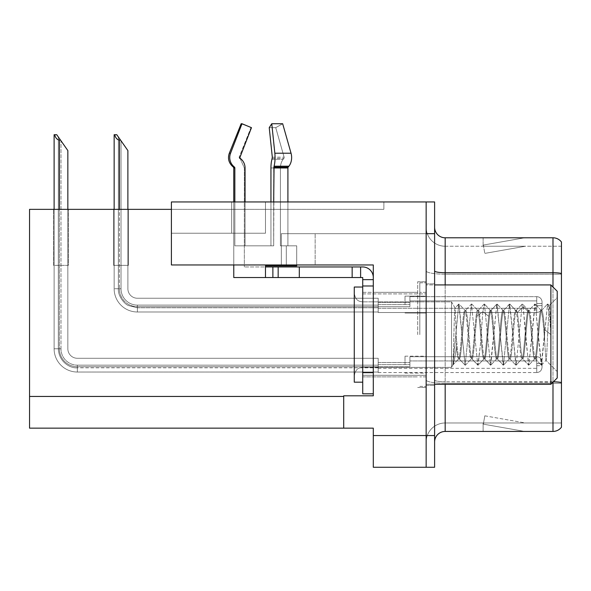 <?xml version="1.0" encoding="UTF-8"?>
<svg xmlns="http://www.w3.org/2000/svg" width="591" height="591" viewBox="0 0 591 591"><rect width="100%" height="100%" fill="white"/><g stroke="black" fill="none" stroke-linecap="round" stroke-linejoin="round"><path stroke-width="0.44" stroke-dasharray="2.96 2.22" d="M315.158 264.953L171.405 264.953L373.298 264.953L373.298 395.815L373.298 264.953L373.298 395.815L343.703 395.815L373.298 395.815L343.703 395.815L343.703 428.157L343.703 396.45L343.703 428.157L373.298 428.157L373.298 435.56L426.148 435.56L426.148 201.952L231.657 201.952L426.148 201.952L231.657 201.952L426.148 201.952L426.148 233.667L426.148 201.952L171.405 201.952L171.405 264.953L373.298 264.953L171.405 264.953L315.158 264.953L171.405 264.953L315.158 264.953L315.158 233.667L315.158 264.953M281.338 233.667L426.148 233.667L426.148 201.952L426.148 233.667L426.148 201.952L426.148 233.667L281.338 233.667L426.148 233.667L281.338 233.667L281.338 264.953L281.338 233.667M231.657 233.238L231.657 201.952L231.657 233.238L265.477 233.238L231.657 233.238M426.148 304.594L426.148 296.135L426.148 304.594M405.012 304.594L405.012 296.135L405.012 304.594M426.148 364.632L426.148 356.174L426.148 364.632M405.012 364.632L405.012 356.174L405.012 364.632M426.148 334.609L426.148 281.759L426.148 334.609M417.697 334.609L417.697 281.759L417.697 334.609M373.298 334.609L373.298 292.331L373.298 334.609M362.726 393.805L362.726 277.534L352.155 277.534L362.726 277.534L362.726 279.646L373.298 279.646L362.726 279.646L362.726 286.059L373.298 286.059L373.298 277.534A10.572 10.572 0 0 0 362.726 266.962L360.613 266.962L362.726 266.962A10.572 10.572 0 0 1 373.298 277.534L373.298 393.805L373.298 285.985L362.726 285.985L373.298 285.985L373.298 393.805L362.726 393.805L373.298 393.805M426.148 201.952L434.607 201.952L434.607 467.267L373.298 467.267L373.298 435.56M434.607 435.56L426.148 435.56L426.148 233.667L434.607 233.667M171.405 209.354L171.405 201.952L171.405 209.354L383.869 209.354L383.869 201.952L171.405 201.952L383.869 201.952L383.869 209.354L171.405 209.354L171.405 264.953L171.405 233.238L265.477 233.238L171.405 233.238L171.405 264.953L171.405 233.238L265.477 233.238L171.405 233.238L171.405 264.953L171.405 209.354L29.55 209.354L29.55 428.157L343.703 428.157M53.574 209.354L68.371 209.354L53.574 209.354L68.371 209.354L53.574 209.354L68.371 209.354L53.574 209.354L68.371 209.354L53.574 209.354L68.371 209.354L53.574 209.354L53.574 265.374L68.371 265.374L68.371 209.354L68.371 265.374L53.574 265.374L53.574 209.354L53.574 265.374L68.371 265.374L68.371 209.354L68.371 265.374L53.574 265.374L53.574 209.354L53.574 265.374L68.371 265.374L68.371 209.354L68.371 265.374L53.574 265.374L53.574 209.354L53.574 265.374L68.371 265.374L68.371 209.354L68.371 265.374L53.574 265.374L53.574 209.354L53.574 265.374L68.371 265.374L68.371 209.354L68.371 265.374L53.574 265.374L53.574 209.354M113.612 209.354L128.41 209.354L113.612 209.354L128.41 209.354L113.612 209.354L128.41 209.354L113.612 209.354L128.41 209.354L113.612 209.354L113.612 265.374L128.41 265.374L128.41 209.354L128.41 265.374L113.612 265.374L113.612 209.354L113.612 265.374L128.41 265.374L128.41 209.354L128.41 265.374L113.612 265.374L113.612 209.354L113.612 265.374L128.41 265.374L128.41 209.354L128.41 265.374L113.612 265.374L113.612 209.354L113.612 265.374L128.41 265.374L128.41 209.354L128.41 265.374L113.612 265.374L113.612 209.354M434.607 334.609L434.607 283.872L434.607 334.609M419.809 334.609L419.809 282.816L419.809 334.609M426.148 389.151L426.148 270.892L426.148 389.151M553.361 381.816A10.572 1.832 180 0 0 552.991 381.808A10.572 1.832 180 0 1 561.45 382.547L561.45 422.979L445.178 422.979L445.178 384.29M434.607 442.002L434.607 227.217L434.607 442.002A10.572 10.572 0 0 1 445.178 431.437L445.178 389.151L445.178 422.979L561.45 422.979L561.45 274.194L445.178 274.194L445.178 383.278A19.03 3.302 0 0 1 426.148 379.976A19.03 3.302 0 0 0 445.178 383.278L445.178 246.24A19.03 19.03 0 0 1 426.148 227.217L426.148 270.892L426.148 227.217A19.03 19.03 0 0 0 445.178 246.24L445.178 274.194A19.03 3.302 0 0 1 426.148 270.892A19.03 3.302 0 0 0 445.178 274.194L561.45 274.194M523.936 431.304A8.459 8.459 0 0 0 525.406 431.437L483.12 431.437L525.406 431.437A8.459 8.459 0 0 1 523.936 431.304A8.459 8.459 0 0 0 525.406 431.437A8.459 8.459 0 0 1 523.936 431.304A8.459 8.459 0 0 0 525.406 431.437A8.459 8.459 0 0 1 523.936 431.304L483.335 424.146L523.936 431.304M483.12 422.979L483.12 431.437L483.12 422.979L483.541 422.979L483.335 424.146L483.541 422.979L483.12 422.979L483.12 431.437L483.12 422.979L483.541 422.979L483.335 424.146L483.541 422.979L483.12 422.979L483.12 431.437L483.12 422.979L483.541 422.979L483.335 424.146L483.541 422.979L483.12 422.979M561.45 382.547L561.45 242.015A10.572 10.572 0 0 0 552.991 237.789L445.178 237.789A10.572 10.572 0 0 1 434.607 227.217M561.45 242.015A10.572 10.572 0 0 0 552.991 237.789L552.991 431.437A10.572 10.572 0 0 0 561.45 427.204M552.991 431.437L445.178 431.437M525.406 237.789L483.12 237.789L525.406 237.789A8.459 8.459 0 0 0 523.936 237.914A8.459 8.459 0 0 1 525.406 237.789A8.459 8.459 0 0 0 523.936 237.914A8.459 8.459 0 0 1 525.406 237.789A8.459 8.459 0 0 0 523.936 237.914A8.459 8.459 0 0 1 525.406 237.789M445.178 246.24L561.45 246.24L561.45 273.463L561.45 246.24L445.178 246.24A19.03 19.03 0 0 1 426.148 227.217M525.406 422.979L483.541 422.979L525.406 422.979L483.541 422.979L525.406 422.979L483.541 422.979L525.406 422.979L484.805 415.82L483.541 422.979L484.805 415.82L483.541 422.979L484.805 415.82L483.541 422.979L484.805 415.82L525.406 422.979M483.541 246.24L483.12 246.24L483.541 246.24L483.12 246.24L483.541 246.24L483.12 246.24L483.541 246.24L483.335 245.073L523.936 237.914L483.335 245.073L483.541 246.24L483.335 245.073L523.936 237.914L483.335 245.073L483.541 246.24L483.335 245.073L523.936 237.914L483.335 245.073L483.541 246.24L525.406 246.24L483.541 246.24L525.406 246.24L483.541 246.24L525.406 246.24L483.541 246.24L484.805 253.399L483.541 246.24M426.148 442.002A19.03 19.03 0 0 1 445.178 422.979A19.03 19.03 0 0 0 426.148 442.002A19.03 19.03 0 0 1 445.178 422.979M483.12 237.789L483.12 246.24L483.12 237.789M525.406 246.24L484.805 253.399L525.406 246.24M127.885 209.354L127.885 288.733A9.515 9.515 0 0 0 137.4 298.248A9.515 9.515 0 0 1 127.885 288.733A9.515 9.515 0 0 0 137.4 298.248A9.515 9.515 0 0 1 127.885 288.733A9.515 9.515 0 0 0 137.4 298.248A9.515 9.515 0 0 1 127.885 288.733A9.515 9.515 0 0 0 137.4 298.248A9.515 9.515 0 0 1 127.885 288.733A9.515 9.515 0 0 0 137.4 298.248A9.515 9.515 0 0 1 127.885 288.733A9.515 9.515 0 0 0 137.4 298.248A9.515 9.515 0 0 1 127.885 288.733A9.515 9.515 0 0 0 137.4 298.248A9.515 9.515 0 0 1 127.885 288.733A9.515 9.515 0 0 0 137.4 298.248L378.188 298.248L137.4 298.248L378.188 298.248L137.4 298.248L378.188 298.248L137.4 298.248L378.188 298.248L137.4 298.248L378.188 298.248L137.4 298.248L378.188 298.248L137.4 298.248L378.188 298.248L137.4 298.248L378.188 298.248L378.188 312.521L378.188 298.248L378.188 312.521L378.188 298.248L378.188 312.521L378.188 298.248L378.188 312.521L378.188 298.248L137.4 298.248A9.515 9.515 0 0 1 127.885 288.733L127.885 150.579L118.37 136.994L127.885 150.579L120.483 140.008L119.426 140.008C117.247 139.838 115.651 138.08 114.639 134.726L114.144 134.726L114.639 134.726C115.651 138.08 117.247 139.838 119.426 140.008C117.247 139.838 115.651 138.08 114.639 134.726L114.144 134.726L114.639 134.726C115.651 138.08 117.247 139.838 119.426 140.008C117.247 139.838 115.651 138.08 114.639 134.726L114.144 134.726L114.639 134.726C115.651 138.08 117.247 139.838 119.426 140.008C117.247 139.838 115.651 138.08 114.639 134.726L114.144 134.726L114.144 288.733L114.144 209.354M120.483 140.008L119.426 140.008L120.483 140.008L116.782 134.726L127.885 150.579L127.885 288.733L127.885 150.579L127.885 288.733L127.885 150.579L127.885 288.733L127.885 150.579L127.885 288.733L127.885 150.579L127.885 288.733L127.885 150.579L127.885 288.733L127.885 150.579L121.015 140.769L121.015 288.733A16.385 16.385 0 0 0 137.4 305.119A16.385 16.385 0 0 1 121.015 288.733L118.37 288.733L121.015 288.733A16.385 16.385 0 0 0 137.4 305.119A16.385 16.385 0 0 1 121.015 288.733L118.37 288.733L121.015 288.733A16.385 16.385 0 0 0 137.4 305.119A16.385 16.385 0 0 1 121.015 288.733L118.37 288.733L121.015 288.733A16.385 16.385 0 0 0 137.4 305.119L378.188 305.119L137.4 305.119L137.4 307.763L137.4 305.119L378.188 305.119L137.4 305.119L137.4 307.763L137.4 305.119L378.188 305.119L137.4 305.119L137.4 307.763L137.4 305.119L378.188 305.119L137.4 305.119L137.4 307.763L137.4 305.119A16.385 16.385 0 0 1 121.015 288.733L118.37 288.733L118.37 136.994L127.885 150.579L116.782 134.726L114.639 134.726L116.782 134.726L114.639 134.726L116.782 134.726L120.483 140.008L119.426 140.008L120.483 140.008L127.885 150.579L116.782 134.726L114.639 134.726L116.782 134.726L120.483 140.008L119.426 140.008L120.483 140.008L127.885 150.579L118.37 136.994L118.37 288.733L118.37 136.994L118.37 288.733L121.015 288.733L121.015 140.769L127.885 150.579L116.782 134.726L114.639 134.726M542.028 304.594L542.028 301.949A5.282 5.282 0 0 0 536.746 296.667A5.282 5.282 0 0 1 542.028 301.949L542.028 307.231L542.028 301.949A5.282 5.282 0 0 0 536.746 296.667A5.282 5.282 0 0 1 542.028 301.949L542.028 307.231L542.028 301.949A5.282 5.282 0 0 0 536.746 296.667A5.282 5.282 0 0 1 542.028 301.949L542.028 304.594M536.746 303.538L542.028 303.538L542.028 301.949L542.028 303.538L536.746 303.538L536.746 305.65L536.746 300.893L536.746 308.288L536.746 300.893L536.746 303.538L542.028 303.538L536.746 303.538L536.746 305.65L536.746 300.893L536.746 308.288L536.746 300.893L536.746 303.538L542.028 303.538L536.746 303.538L536.746 305.65L536.746 300.893L536.746 308.288L536.746 300.893L536.746 303.538L542.028 303.538L536.746 303.538L536.746 305.65L536.746 300.893L536.746 308.288L536.746 303.538M409.903 306.707L409.903 296.667L536.746 296.667A5.282 5.282 0 0 1 542.028 301.949A5.282 5.282 0 0 0 536.746 296.667L536.746 312.521L536.746 296.667L536.746 312.521L536.746 296.667L536.746 312.521L536.746 296.667L536.746 312.521L536.746 296.667L409.903 296.667L409.903 304.594L409.903 300.893L536.746 300.893L409.903 300.893L409.903 306.707L409.903 296.667L409.903 300.893L409.903 296.667L536.746 296.667L409.903 296.667L409.903 304.594L409.903 300.893L536.746 300.893L409.903 300.893L409.903 306.707L409.903 296.667L409.903 300.893L409.903 296.667L536.746 296.667L409.903 296.667L409.903 304.594L409.903 300.893L536.746 300.893L409.903 300.893L409.903 306.707L409.903 296.667L409.903 300.893L409.903 296.667L536.746 296.667L409.903 296.667L409.903 304.594L409.903 300.893L536.746 300.893L409.903 300.893L409.903 306.707L378.188 306.707L409.903 306.707M378.188 302.474L409.903 302.474L378.188 302.474M119.426 140.008L119.426 288.733A17.966 17.966 0 0 0 137.4 306.707A17.966 17.966 0 0 1 119.426 288.733L114.144 288.733A23.256 23.256 0 0 0 137.4 311.989A23.256 23.256 0 0 1 114.144 288.733L119.426 288.733A17.966 17.966 0 0 0 137.4 306.707A17.966 17.966 0 0 1 119.426 288.733L114.144 288.733L119.426 288.733A17.966 17.966 0 0 0 137.4 306.707A17.966 17.966 0 0 1 119.426 288.733L114.144 288.733A23.256 23.256 0 0 0 137.4 311.989A23.256 23.256 0 0 1 114.144 288.733L119.426 288.733A17.966 17.966 0 0 0 137.4 306.707L378.188 306.707L137.4 306.707A17.966 17.966 0 0 1 119.426 288.733L114.144 288.733A23.256 23.256 0 0 0 137.4 311.989A23.256 23.256 0 0 1 114.144 288.733A23.256 23.256 0 0 0 137.4 311.989A23.256 23.256 0 0 1 114.144 288.733A23.256 23.256 0 0 0 137.4 311.989A23.256 23.256 0 0 1 114.144 288.733A23.256 23.256 0 0 0 137.4 311.989L137.4 306.707L378.188 306.707L137.4 306.707L137.4 311.989L137.4 306.707L378.188 306.707L137.4 306.707L137.4 311.989L137.4 306.707L378.188 306.707L137.4 306.707L137.4 311.989L137.4 306.707L137.4 311.989L378.188 311.989L137.4 311.989A23.256 23.256 0 0 1 114.144 288.733L114.144 134.726L114.144 288.733L114.144 134.726L114.144 288.733L114.144 134.726L114.144 288.733L119.426 288.733L119.426 209.354M67.847 209.354L67.847 348.771A9.515 9.515 0 0 0 77.355 358.286A9.515 9.515 0 0 1 67.847 348.771A9.515 9.515 0 0 0 77.355 358.286A9.515 9.515 0 0 1 67.847 348.771A9.515 9.515 0 0 0 77.355 358.286A9.515 9.515 0 0 1 67.847 348.771A9.515 9.515 0 0 0 77.355 358.286A9.515 9.515 0 0 1 67.847 348.771A9.515 9.515 0 0 0 77.355 358.286A9.515 9.515 0 0 1 67.847 348.771A9.515 9.515 0 0 0 77.355 358.286A9.515 9.515 0 0 1 67.847 348.771A9.515 9.515 0 0 0 77.355 358.286A9.515 9.515 0 0 1 67.847 348.771A9.515 9.515 0 0 0 77.355 358.286A9.515 9.515 0 0 1 67.847 348.771A9.515 9.515 0 0 0 77.355 358.286A9.515 9.515 0 0 1 67.847 348.771A9.515 9.515 0 0 0 77.355 358.286L378.188 358.286L77.355 358.286L378.188 358.286L77.355 358.286L378.188 358.286L77.355 358.286L378.188 358.286L77.355 358.286L378.188 358.286L77.355 358.286L378.188 358.286L77.355 358.286L378.188 358.286L77.355 358.286L378.188 358.286L77.355 358.286L378.188 358.286L77.355 358.286L378.188 358.286L378.188 372.559L378.188 358.286L378.188 372.559L378.188 358.286L378.188 372.559L378.188 358.286L378.188 372.559L378.188 358.286L378.188 372.559L378.188 358.286L77.355 358.286A9.515 9.515 0 0 1 67.847 348.771L67.847 150.579L58.332 136.994L67.847 150.579L60.445 140.008L59.388 140.008C57.209 139.838 55.606 138.08 54.601 134.726L54.106 134.726L54.601 134.726C55.606 138.08 57.209 139.838 59.388 140.008C57.209 139.838 55.606 138.08 54.601 134.726L54.106 134.726L54.601 134.726C55.606 138.08 57.209 139.838 59.388 140.008C57.209 139.838 55.606 138.08 54.601 134.726L54.106 134.726L54.601 134.726C55.606 138.08 57.209 139.838 59.388 140.008C57.209 139.838 55.606 138.08 54.601 134.726L54.106 134.726L54.601 134.726C55.606 138.08 57.209 139.838 59.388 140.008C57.209 139.838 55.606 138.08 54.601 134.726L54.106 134.726L54.106 348.771L54.106 209.354M378.188 367.801L77.355 367.801C70.418 368.562 58.849 362.054 58.332 348.771L60.976 348.771A16.385 16.385 0 0 0 77.355 365.157A16.385 16.385 0 0 1 60.976 348.771L58.332 348.771L60.976 348.771A16.385 16.385 0 0 0 77.355 365.157A16.385 16.385 0 0 1 60.976 348.771L58.332 348.771L60.976 348.771A16.385 16.385 0 0 0 77.355 365.157A16.385 16.385 0 0 1 60.976 348.771L58.332 348.771L60.976 348.771A16.385 16.385 0 0 0 77.355 365.157L378.188 365.157L77.355 365.157L77.355 367.801L77.355 365.157L378.188 365.157L77.355 365.157L77.355 367.801L77.355 365.157L378.188 365.157L77.355 365.157L77.355 367.801L77.355 365.157L378.188 365.157L77.355 365.157L77.355 367.801L77.355 365.157L378.188 365.157L77.355 365.157L77.355 367.801L77.355 365.157A16.385 16.385 0 0 1 60.976 348.771L58.332 348.771L60.976 348.771L58.332 348.771L58.332 136.994L67.847 150.579L56.743 134.726L54.601 134.726L56.743 134.726L54.601 134.726L56.743 134.726L60.445 140.008L59.388 140.008L60.445 140.008L67.847 150.579L56.743 134.726L54.601 134.726L56.743 134.726L60.445 140.008L59.388 140.008L60.445 140.008L67.847 150.579L56.743 134.726L54.601 134.726L56.743 134.726L60.445 140.008L59.388 140.008L60.445 140.008L67.847 150.579L58.332 136.994L58.332 348.771L58.332 136.994M542.028 364.632L542.028 361.988A5.282 5.282 0 0 0 536.746 356.713A5.282 5.282 0 0 1 542.028 361.988L542.028 367.27L542.028 361.988A5.282 5.282 0 0 0 536.746 356.713A5.282 5.282 0 0 1 542.028 361.988L542.028 367.27L542.028 361.988A5.282 5.282 0 0 0 536.746 356.713A5.282 5.282 0 0 1 542.028 361.988L542.028 367.27L542.028 361.988A5.282 5.282 0 0 0 536.746 356.713A5.282 5.282 0 0 1 542.028 361.988L542.028 364.632M536.746 363.576L542.028 363.576L542.028 361.988L542.028 363.576L536.746 363.576L536.746 365.689L536.746 360.931L536.746 368.333L536.746 360.931L536.746 363.576L542.028 363.576L536.746 363.576L536.746 365.689L536.746 360.931L536.746 368.333L536.746 360.931L536.746 363.576L542.028 363.576L536.746 363.576L536.746 365.689L536.746 360.931L536.746 368.333L536.746 360.931L536.746 363.576L542.028 363.576L536.746 363.576L536.746 365.689L536.746 360.931L536.746 368.333L536.746 360.931L536.746 363.576L542.028 363.576L536.746 363.576L536.746 365.689L536.746 360.931L536.746 368.333L536.746 363.576M409.903 366.745L409.903 356.713L536.746 356.713A5.282 5.282 0 0 1 542.028 361.988A5.282 5.282 0 0 0 536.746 356.713L536.746 372.559L536.746 356.713L536.746 372.559L536.746 356.713L536.746 372.559L536.746 356.713L536.746 372.559L536.746 356.713L536.746 372.559L536.746 356.713L409.903 356.713L409.903 364.632L409.903 360.931L536.746 360.931L409.903 360.931L409.903 366.745L409.903 356.713L409.903 360.931L409.903 356.713L536.746 356.713L409.903 356.713L409.903 364.632L409.903 360.931L536.746 360.931L409.903 360.931L409.903 366.745L409.903 356.713L409.903 360.931L409.903 356.713L536.746 356.713L409.903 356.713L409.903 364.632L409.903 360.931L536.746 360.931L409.903 360.931L409.903 366.745L409.903 356.713L409.903 360.931L409.903 356.713L536.746 356.713L409.903 356.713L409.903 364.632L409.903 360.931L536.746 360.931L409.903 360.931L409.903 366.745L409.903 356.713L409.903 360.931L409.903 356.713L536.746 356.713L409.903 356.713L409.903 364.632L409.903 360.931L536.746 360.931L409.903 360.931L409.903 366.745L378.188 366.745L409.903 366.745M378.188 362.519L409.903 362.519L378.188 362.519M60.445 140.008L59.388 140.008L60.445 140.008L56.743 134.726L67.847 150.579L67.847 348.771L67.847 150.579L67.847 348.771L67.847 150.579L67.847 348.771L67.847 150.579L67.847 348.771L67.847 150.579L67.847 348.771L67.847 150.579L67.847 348.771L67.847 150.579L67.847 348.771L67.847 150.579L67.847 348.771L67.847 150.579L56.743 134.726L54.601 134.726M59.388 140.008L59.388 348.771A17.966 17.966 0 0 0 77.355 366.745A17.966 17.966 0 0 1 59.388 348.771L54.106 348.771L59.388 348.771A17.966 17.966 0 0 0 77.355 366.745A17.966 17.966 0 0 1 59.388 348.771L54.106 348.771A23.256 23.256 0 0 0 77.355 372.027A23.256 23.256 0 0 1 54.106 348.771L59.388 348.771A17.966 17.966 0 0 0 77.355 366.745A17.966 17.966 0 0 1 59.388 348.771L54.106 348.771L59.388 348.771A17.966 17.966 0 0 0 77.355 366.745A17.966 17.966 0 0 1 59.388 348.771L54.106 348.771A23.256 23.256 0 0 0 77.355 372.027A23.256 23.256 0 0 1 54.106 348.771L59.388 348.771A17.966 17.966 0 0 0 77.355 366.745L378.188 366.745L77.355 366.745A17.966 17.966 0 0 1 59.388 348.771L54.106 348.771A23.256 23.256 0 0 0 77.355 372.027A23.256 23.256 0 0 1 54.106 348.771A23.256 23.256 0 0 0 77.355 372.027A23.256 23.256 0 0 1 54.106 348.771A23.256 23.256 0 0 0 77.355 372.027A23.256 23.256 0 0 1 54.106 348.771A23.256 23.256 0 0 0 77.355 372.027A23.256 23.256 0 0 1 54.106 348.771A23.256 23.256 0 0 0 77.355 372.027L77.355 366.745L378.188 366.745L77.355 366.745L77.355 372.027L77.355 366.745L378.188 366.745L77.355 366.745L77.355 372.027L77.355 366.745L378.188 366.745L77.355 366.745L77.355 372.027L77.355 366.745L378.188 366.745L77.355 366.745L77.355 372.027L77.355 366.745L77.355 372.027L378.188 372.027L77.355 372.027A23.256 23.256 0 0 1 54.106 348.771L54.106 134.726L54.106 348.771L54.106 134.726L54.106 348.771L54.106 134.726L54.106 348.771L54.106 134.726L54.106 348.771L59.388 348.771L59.388 209.354M409.903 296.667L409.903 300.893L409.903 296.667M127.885 288.733L127.885 150.579L127.885 288.733M409.903 356.713L409.903 360.931L409.903 356.713M67.847 348.771L67.847 150.579L60.976 140.769L67.847 150.579L67.847 348.771M362.726 292.331L373.298 292.331L373.298 376.888L373.298 292.331L373.298 376.888L373.298 292.331L417.697 292.331L362.726 292.331L362.726 376.888L417.697 376.888L362.726 376.888L362.726 292.331M233.475 166.211L232.352 166.211L233.475 166.211L234.509 167.172L233.415 167.172L234.509 167.172A1.056 1.019 -90 0 1 234.849 167.962L234.849 245.819L273.685 245.819L273.685 167.962L273.685 245.819L234.849 245.819L234.849 167.962A1.056 1.019 -90 0 0 234.509 167.172L233.415 167.172L232.352 166.211L233.475 166.211A11.628 11.229 90 0 1 230.556 153.224L242 123.733L241.165 123.733L251.47 127.671L242 123.733L230.556 153.224A11.628 11.229 90 0 0 233.475 166.211L234.509 167.172L233.475 166.211A11.628 11.229 90 0 1 230.556 153.224L242 123.733L251.47 127.671L242 123.733M270.951 201.952L270.951 245.819L273.685 245.819L234.849 245.819L245.058 245.819L245.058 167.962L244.342 167.962L245.058 167.962A11.628 11.229 90 0 0 241.327 159.304L240.478 159.304L241.327 159.304A11.628 11.229 90 0 1 245.058 167.962L245.058 245.819L270.951 245.819L270.951 167.962L270.951 245.819L245.058 245.819L245.058 167.962A11.628 11.229 90 0 0 241.327 159.304L240.293 158.344A1.056 1.019 -90 0 1 240.027 157.162A1.056 1.019 -90 0 0 240.293 158.344L239.407 158.344L240.293 158.344M240.027 157.162L251.47 127.671L250.976 127.671L239.133 157.162L239.407 158.344L240.478 159.304L239.407 158.344L239.133 157.162L240.027 157.162L251.47 127.671L240.027 157.162L239.133 157.162L240.027 157.162L239.133 157.162L250.976 127.671L251.47 127.671L241.165 123.733L229.323 153.224L230.556 153.224M296.712 264.953L296.712 245.819L296.712 265.906L265.477 265.906L286.303 265.906L286.303 245.819L286.303 265.906L265.477 265.906L265.477 266.962L244.342 266.962L265.477 266.962L265.477 265.906L265.477 266.962L265.477 265.906L296.712 265.906L296.712 245.819L280.43 245.819L280.43 167.962A11.628 8.222 90 0 1 283.163 159.304A11.628 8.222 90 0 0 280.43 167.962L280.43 245.819L296.712 245.819L280.43 245.819L287.906 245.819L287.906 167.962L287.906 245.819L296.712 245.819L280.43 245.819L280.43 167.962L280.43 245.819L296.712 245.819L287.906 245.819L296.712 245.819L296.712 265.906L265.477 265.906L265.477 266.962L272.879 266.962L272.879 277.534L278.162 277.534L278.162 266.962L278.162 277.534L278.162 266.962L272.879 266.962L360.613 266.962L278.162 266.962L278.162 277.534L233.77 277.534L265.477 277.534L233.77 277.534L233.77 167.962L234.849 167.962L233.77 167.962L234.849 167.962L234.849 245.819L273.685 245.819L234.849 245.819L245.058 245.819L245.058 201.952M234.849 201.952L234.849 245.819L270.951 245.819L270.951 167.962A11.628 3.007 -90 0 1 271.949 159.304A11.628 3.007 -90 0 0 270.951 167.962A11.628 3.007 -90 0 1 271.949 159.304L272.303 157.162L269.237 127.671L275.738 127.671L284.116 157.162A1.056 0.746 -90 0 1 283.916 158.344L283.163 159.304L283.916 158.344A1.056 0.746 -90 0 0 284.116 157.162L275.738 127.671L269.237 127.671L272.303 157.162L269.237 127.671L271.771 123.733L282.668 123.733L275.738 127.671L282.668 123.733L271.771 123.733L269.237 127.671L275.738 127.671L284.116 157.162A1.056 0.746 -90 0 1 283.916 158.344L283.163 159.304A11.628 8.222 90 0 0 280.43 167.962A11.628 8.222 90 0 1 283.163 159.304L283.916 158.344A1.056 0.746 -90 0 0 284.116 157.162L275.738 127.671L269.237 127.671L271.771 123.733L274.837 153.224L271.771 123.733L282.668 123.733L275.738 127.671L282.668 123.733L291.045 153.224A11.628 8.222 90 0 1 288.91 166.211A11.628 8.222 90 0 0 291.045 153.224L274.837 153.224A11.628 3.007 -90 0 1 274.054 166.211A11.628 3.007 -90 0 0 274.837 153.224A11.628 3.007 -90 0 1 274.054 166.211L273.685 245.819L273.685 201.952M287.906 201.952L287.906 167.962A1.056 0.746 -90 0 1 288.149 167.172L288.91 166.211L288.149 167.172A1.056 0.746 -90 0 0 287.906 167.962A1.056 0.746 -90 0 1 288.149 167.172L288.91 166.211A11.628 8.222 90 0 0 291.045 153.224L274.837 153.224L291.045 153.224M265.477 266.962L272.879 266.962L272.879 277.534L299.305 277.534L278.162 277.534L278.162 266.962L265.477 266.962L265.477 265.906L286.303 265.906L265.477 265.906L265.477 266.962L244.342 266.962L265.477 266.962L265.477 277.534M373.298 277.534A10.572 10.572 0 0 0 362.726 266.962L360.613 266.962L360.613 277.534L360.613 266.962L352.155 266.962L352.155 277.534L299.305 277.534L352.155 277.534L352.155 266.962L352.155 277.534L278.162 277.534L278.162 266.962L278.162 277.534M373.298 285.985L373.298 372.662L362.726 372.662L362.726 285.985L373.298 286.059L362.726 286.059L373.298 286.059L362.726 286.059L362.726 279.646L373.298 279.646M233.77 264.953L233.77 201.952M286.303 245.819L286.303 265.906L296.712 265.906L286.303 265.906L286.303 245.819M271.771 123.733L274.837 153.224M352.155 266.962L278.162 266.962M352.155 277.534L362.726 277.534L362.726 279.646M360.613 266.962L360.613 277.534M362.726 372.662L373.298 372.662L362.726 372.662L362.726 285.985M273.685 245.819L270.951 245.819L273.685 245.819M280.43 245.819L287.906 245.819L280.43 245.819M354.268 335.082L354.268 293.387C355.745 301.543 360.037 301.499 362.726 301.846L451.517 301.846L451.517 367.38L451.517 301.846L451.517 367.38L452.987 364.824C454.117 362.024 455.247 356.004 456.378 346.769L456.378 337.151L456.378 346.769C457.087 354.563 457.789 358.619 458.49 358.922L459.34 358.922C458.357 357.814 457.368 350.559 456.385 337.151L455.092 308.059L451.517 301.846L362.726 301.846L362.726 367.38L451.517 367.38L451.517 301.846L455.092 308.059L456.385 337.151C457.368 350.559 458.357 357.814 459.34 358.922C461.46 360.421 463.566 308.805 465.686 310.297L465.686 310.297C463.566 308.805 461.46 360.421 459.34 358.922L458.49 358.922C457.789 358.619 457.087 354.563 456.378 346.769C455.247 356.004 454.117 362.024 452.987 364.817L458.779 304.033L465.117 365.186L471.463 304.033L477.801 365.186L480.461 344.368L482.832 311.553L484.443 304.033L490.493 365.179L496.832 304.04L503.458 365.186L509.523 304.025L516.142 365.194L522.208 304.04L523.198 306.707L525.887 340.113L528.849 365.164L535.18 304.025L541.533 365.164L547.584 304.025L549.408 314.116L550.878 334.609L550.878 284.928L550.878 384.29L550.878 334.609L550.878 384.29L426.148 384.29L426.148 284.928L550.878 284.928L550.878 334.609C550.384 318.46 549.623 303.818 549.238 305.599L549.238 305.599C549.623 303.818 550.384 318.46 550.878 334.609L544.547 329.556L550.878 334.609L549.408 314.116L547.857 304.025L549.312 305.591L547.584 304.025L541.238 365.157L535.18 304.025L529.108 310.297C531.22 308.79 533.318 360.436 535.461 358.914C537.551 360.436 539.672 308.798 541.792 310.297C542.701 311.147 543.617 317.566 544.547 329.556L544.54 339.662C543.343 322.39 542.146 312.602 540.942 310.297L541.792 310.297C542.701 311.147 543.617 317.566 544.547 329.556L544.54 339.662L545.944 360.333L557.224 371.606L557.224 297.613L557.224 371.606L557.224 297.613L549.238 305.599L547.598 334.388C547.03 348.697 546.542 361.315 545.944 360.333L557.224 371.606L557.224 297.613L549.238 305.599L547.598 334.388C547.03 348.697 546.542 361.315 545.944 360.333L544.533 339.662C543.343 322.39 542.146 312.602 540.942 310.297C538.829 308.79 536.724 360.436 534.589 358.914L535.461 358.922C537.551 360.436 539.672 308.798 541.792 310.297L540.942 310.297C538.829 308.79 536.724 360.436 534.589 358.914C532.779 360.377 530.947 321.556 529.108 312.476L528.258 310.297L529.108 310.297C531.22 308.79 533.318 360.436 535.461 358.914L534.589 358.922C532.779 360.377 530.947 321.556 529.108 312.476L528.258 310.297L529.108 310.297C526.995 308.79 524.867 360.436 522.776 358.914C524.867 360.436 526.995 308.79 529.108 310.297L534.907 304.025L528.849 365.164L522.584 358.796L521.919 358.922L516.142 365.186L522.208 304.04L523.198 306.707L528.546 365.157L522.776 358.914C520.93 360.377 519.105 321.556 517.288 312.476C519.105 321.556 520.93 360.377 522.776 358.914L521.919 358.922C524.032 360.414 526.138 308.812 528.258 310.297L528.258 310.297C526.138 308.812 524.032 360.414 521.919 358.922L515.869 365.194L509.797 304.033L503.739 310.297C505.852 308.798 507.965 360.421 510.077 358.922C512.19 360.429 514.303 308.798 516.423 310.297L517.288 312.476L523.198 306.707L529.108 312.476L523.198 306.707L517.288 312.476L516.423 310.297L515.574 310.297C513.461 308.798 511.348 360.429 509.228 358.922L510.077 358.922C512.19 360.429 514.303 308.798 516.423 310.297L515.574 310.297L509.797 304.04L515.574 310.297C517.686 308.827 519.799 360.392 521.919 358.922C519.799 360.392 517.686 308.827 515.574 310.297C513.461 308.798 511.348 360.429 509.228 358.922C507.115 360.429 505.01 308.79 502.889 310.305L503.739 310.297C505.852 308.798 507.965 360.421 510.077 358.922L509.228 358.922C507.115 360.429 505.01 308.79 502.889 310.305C500.776 308.79 498.664 360.429 496.543 358.922L497.393 358.922C499.506 360.429 501.626 308.798 503.739 310.297L502.889 310.297C500.776 308.79 498.664 360.429 496.543 358.922C494.438 360.429 492.318 308.79 490.205 310.297L491.055 310.297C493.16 308.79 495.28 360.429 497.393 358.922C499.506 360.429 501.626 308.798 503.739 310.297L509.516 304.025L503.458 365.186L497.393 358.922L496.543 358.922C494.438 360.429 492.318 308.79 490.205 310.297L491.055 310.297C493.16 308.79 495.28 360.429 497.393 358.922L503.17 365.186L497.12 304.047L491.055 310.305C488.934 308.79 486.821 360.429 484.709 358.922C486.821 360.429 488.934 308.79 491.055 310.305L496.832 304.04L490.781 365.164L484.709 358.922L483.866 358.922C485.492 360.111 487.124 329.645 488.75 316.325C489.23 312.38 489.717 310.371 490.205 310.297L490.205 310.297C489.717 310.371 489.23 312.38 488.75 316.325C487.124 329.645 485.492 360.111 483.866 358.922L484.709 358.922C482.596 360.429 480.483 308.79 478.37 310.297L478.37 310.297C477.89 310.371 477.402 312.38 476.915 316.325C475.282 329.638 473.657 360.118 472.024 358.922L472.024 358.922C469.911 360.407 467.799 308.82 465.686 310.297L464.836 310.297C462.723 308.798 460.611 360.429 458.49 358.922L458.49 358.922C460.611 360.429 462.723 308.798 464.836 310.297L465.686 310.297C467.799 308.82 469.911 360.407 472.024 358.922L471.175 358.922C469.069 360.429 466.949 308.798 464.836 310.297L464.836 310.297C466.949 308.798 469.069 360.429 471.175 358.922L472.024 358.922C473.657 360.118 475.282 329.638 476.915 316.325L482.832 311.553L484.443 304.033L490.493 365.179L484.709 358.922C482.596 360.429 480.483 308.79 478.37 310.297C477.89 310.371 477.402 312.38 476.915 316.325L482.832 311.553L488.75 316.325L482.832 311.553L480.461 344.368L478.089 365.186L484.044 358.826L478.089 365.186L471.84 358.826L477.801 365.186L471.463 304.033L465.509 310.393L471.463 304.033L465.117 365.186L459.163 358.826L465.117 365.186L459.067 304.033L465.021 310.401L459.059 304.04L455.092 308.059C454.302 303.804 453.519 361.574 452.736 365.172L451.517 367.38L362.726 367.38L362.726 301.846C360.037 301.499 355.745 301.543 354.268 293.387L354.268 375.832C355.745 367.683 360.037 367.72 362.726 367.38C360.037 367.72 355.745 367.683 354.268 375.832L354.268 335.082M477.521 310.297L478.37 310.297L477.521 310.297C475.408 308.798 473.295 360.429 471.175 358.922L471.175 358.922C473.295 360.429 475.408 308.798 477.521 310.297L477.521 310.297C479.633 308.812 481.746 360.407 483.866 358.922C481.746 360.407 479.633 308.812 477.521 310.297M496.728 358.818L490.781 365.164L496.728 358.818M509.405 358.826L503.451 365.179L509.405 358.826M503.067 310.393L497.112 304.047L503.067 310.401M541.127 310.401L535.173 304.04L541.127 310.401M362.726 293.912L362.726 375.307L426.148 375.307L426.148 293.912L426.148 375.307L426.148 293.912L426.148 375.307L362.726 375.307L362.726 293.912L426.148 293.912L362.726 293.912L362.726 375.307L362.726 293.912M362.726 382.178L362.726 287.041L354.268 287.041L354.268 382.178L354.268 287.041L354.268 382.178L362.726 382.178L362.726 287.041M550.878 284.928L557.224 291.274L557.224 377.952L557.224 334.609L557.224 377.952L550.878 384.29M434.607 384.29L426.148 384.29L426.148 284.928L426.148 384.29L426.148 284.928L434.607 284.928M452.736 365.172L458.779 304.033L455.092 308.059C454.302 303.804 453.519 361.574 452.736 365.172M265.477 233.238L265.477 201.952L265.477 233.238M29.55 396.45L343.703 396.45M552.991 382.178L445.178 381.808L445.178 237.789M434.607 270.892A10.572 1.832 0 0 0 445.178 272.724L552.991 272.724A10.572 1.832 180 0 1 561.45 273.463M445.178 284.928L445.178 381.808L552.991 381.808L552.991 287.041M434.607 379.976A10.572 1.832 0 0 0 445.178 381.808A10.572 1.832 0 0 1 434.607 379.976M561.45 383.278L445.178 383.278L561.45 383.278M378.188 304.594L409.903 304.594L378.188 304.594M60.976 348.771L60.976 140.769L60.976 348.771A16.385 16.385 0 0 0 77.355 365.157A16.385 16.385 0 0 1 60.976 348.771M378.188 364.632L409.903 364.632L378.188 364.632M121.015 288.733L121.015 140.769L121.015 288.733M77.355 372.027A23.256 23.256 0 0 1 54.106 348.771M273.685 167.962L287.906 167.962M270.951 167.962L280.43 167.962L270.951 167.962M271.949 159.304L283.163 159.304L271.949 159.304M272.229 158.344L283.916 158.344L272.229 158.344M272.303 157.162L284.116 157.162L272.303 157.162M274.054 166.211L288.91 166.211M273.781 167.172L288.149 167.172M299.305 277.534L299.305 266.962M272.879 277.534L272.879 266.962M405.012 296.135L426.148 296.135L405.012 296.135M405.012 356.174L426.148 356.174M417.697 281.759L426.148 281.759L417.697 281.759M417.697 387.46L426.148 387.46L417.697 387.46M405.012 373.084L426.148 373.084M405.012 313.045L426.148 313.045L405.012 313.045M426.148 283.872L434.607 283.872L426.148 283.872M419.809 386.403L426.148 386.403L419.809 386.403M426.148 292.331L419.809 292.331L426.148 292.331M426.148 376.888L419.809 376.888L426.148 376.888M419.809 282.816L426.148 282.816L419.809 282.816M426.148 385.347L434.607 385.347L426.148 385.347M536.746 312.521C539.923 312.233 541.688 310.474 542.028 307.231C541.688 310.474 539.923 312.233 536.746 312.521C539.923 312.233 541.688 310.474 542.028 307.231C541.688 310.474 539.923 312.233 536.746 312.521L378.188 312.521L536.746 312.521M536.746 305.65L542.028 305.65L536.746 305.65M378.188 308.288L536.746 308.288L378.188 308.288M137.4 307.763L128.491 305.547C125.551 304.786 117.749 296.785 118.37 288.733C117.749 296.785 125.551 304.786 128.491 305.547L137.4 307.763L128.491 305.547C125.551 304.786 117.749 296.785 118.37 288.733C117.749 296.785 125.551 304.786 128.491 305.547L137.4 307.763L378.188 307.763L137.4 307.763M378.188 372.559L536.746 372.559C539.923 372.271 541.688 370.513 542.028 367.27C541.688 370.513 539.923 372.271 536.746 372.559C539.923 372.271 541.688 370.513 542.028 367.27C541.688 370.513 539.923 372.271 536.746 372.559C539.923 372.271 541.688 370.513 542.028 367.27M536.746 365.689L542.028 365.689M378.188 368.333L536.746 368.333M77.355 367.801C70.418 368.562 58.849 362.054 58.332 348.771C58.849 362.054 70.418 368.562 77.355 367.801C70.418 368.562 58.849 362.054 58.332 348.771C58.849 362.054 70.418 368.562 77.355 367.801M244.342 167.962L244.342 266.962L244.342 167.962L240.478 159.304L244.342 167.962M233.415 167.172L233.77 167.962M534.752 358.811L528.819 365.135L534.752 358.811M541.504 365.135L546.032 360.311L541.504 365.135M535.276 358.796L541.238 365.157L535.276 358.796M541.629 310.386L547.584 304.025L541.629 310.386M528.443 310.401L522.488 304.04L528.443 310.401M490.39 310.401L484.435 304.04L490.39 310.401M509.907 358.826L515.869 365.194L509.907 358.826M516.246 310.401L522.208 304.04L516.246 310.401M484.155 304.04L478.193 310.401L484.155 304.04M452.758 365.142L458.675 358.826L452.758 365.142M465.405 365.179L471.359 358.826L465.405 365.179M471.744 304.033L477.705 310.401L471.744 304.033"/><path stroke-width="0.89" d="M171.405 209.354L29.55 209.354L29.55 428.157L373.298 428.157L373.298 467.267L434.607 467.267L434.607 201.952L171.405 201.952L171.405 264.953L373.298 264.953L373.298 285.985L362.726 285.985L362.726 277.534L352.155 277.534L352.155 266.962L362.726 266.962A10.572 10.572 0 0 1 373.298 277.534M373.298 285.985L373.298 372.662L362.726 372.662L362.726 393.805L373.298 393.805L373.298 372.662L373.298 395.815L343.703 395.815L343.703 428.157M434.607 233.667L426.148 233.667L426.148 467.267L426.148 201.952M561.45 242.015A10.572 10.572 0 0 0 552.991 237.789A10.572 10.572 0 0 1 561.45 242.015L561.45 427.204A10.572 10.572 0 0 1 552.991 431.437L445.178 431.437A10.572 10.572 0 0 0 434.607 442.002M561.45 274.194L561.45 427.204M561.45 273.463A10.572 1.832 180 0 0 552.991 272.724L552.991 237.789L445.178 237.789A10.572 10.572 0 0 1 434.607 227.217A10.572 10.572 0 0 0 445.178 237.789L445.178 284.928M114.639 134.726L116.782 134.726L120.483 140.008L119.426 140.008C117.247 139.838 115.651 138.08 114.639 134.726L114.144 134.726L114.144 209.354M127.885 209.354L127.885 150.579L120.483 140.008M54.601 134.726L56.743 134.726L60.445 140.008L59.388 140.008C57.209 139.838 55.606 138.08 54.601 134.726L54.106 134.726L54.106 209.354M67.847 209.354L67.847 150.579L60.445 140.008M240.293 158.344A1.056 1.019 -90 0 1 240.027 157.162A1.056 1.019 -90 0 0 240.293 158.344L241.327 159.304A11.628 11.229 90 0 1 245.058 167.962L245.058 201.952M287.906 201.952L287.906 167.962A1.056 0.746 -90 0 1 288.149 167.172L288.91 166.211A11.628 8.222 90 0 0 291.045 153.224L282.668 123.733L291.045 153.224L282.668 123.733L271.771 123.733L269.237 127.671L272.303 157.162L271.949 159.304A11.628 3.007 -90 0 0 270.951 167.962L270.951 201.952M233.77 201.952L233.77 167.962L234.849 167.962A1.056 1.019 -90 0 0 234.509 167.172L233.415 167.172L232.352 166.211L233.475 166.211L234.509 167.172A1.056 1.019 -90 0 1 234.849 167.962L234.849 201.952M240.027 157.162L251.47 127.671L242 123.733L241.165 123.733L229.323 153.224C227.609 158.189 228.621 162.518 232.352 166.211C228.621 162.518 227.609 158.189 229.323 153.224L230.556 153.224A11.628 11.229 90 0 0 233.475 166.211M296.712 264.953L296.712 265.906L265.477 265.906L265.477 266.962L278.162 266.962L278.162 277.534L233.77 277.534L233.77 264.953M273.685 201.952L274.054 166.211A11.628 3.007 -90 0 0 274.837 153.224L271.771 123.733M242 123.733L230.556 153.224M278.162 266.962L352.155 266.962M278.162 277.534L352.155 277.534M362.726 393.805L373.298 393.805M360.613 277.534L360.613 266.962M373.298 279.646L362.726 279.646M362.726 372.662L362.726 285.985M362.726 287.041L354.268 287.041L354.268 382.178L362.726 382.178M550.878 384.29L557.224 377.952L557.224 291.274L550.878 284.928L550.878 384.29L434.607 384.29M434.607 284.928L550.878 284.928M373.298 435.56L434.607 435.56M29.55 396.45L343.703 396.45M445.178 384.29L445.178 431.437M552.991 287.041L552.991 272.724L445.178 272.724A10.572 1.832 0 0 1 434.607 270.892M561.45 382.547A10.572 1.832 180 0 0 553.361 381.816M552.991 431.437L552.991 382.178M119.426 209.354L119.426 140.008M59.388 209.354L59.388 140.008M265.477 277.534L265.477 266.962M287.906 167.962L273.685 167.962M291.045 153.224L274.837 153.224M288.91 166.211L274.054 166.211M288.149 167.172L273.781 167.172M299.305 277.534L299.305 266.962M272.879 277.534L272.879 266.962M233.415 167.172L233.77 167.962"/></g></svg>
